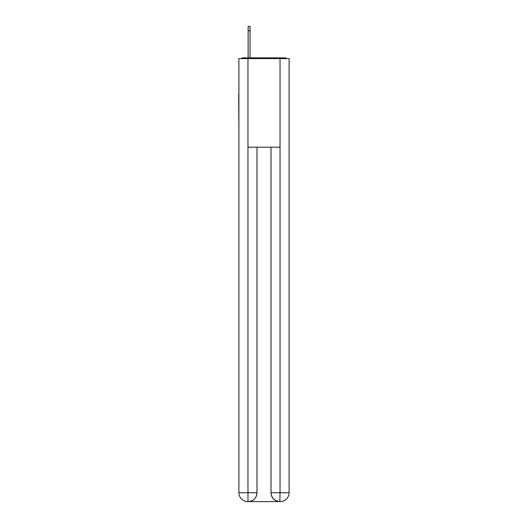 <?xml version="1.0" encoding="UTF-8"?>
<svg xmlns="http://www.w3.org/2000/svg" width="528" height="528" viewBox="0 0 528 528"><rect width="100%" height="100%" fill="white"/><g stroke="black" fill="none" stroke-linecap="round" stroke-linejoin="round"><path stroke-width="0.79" d="M289.106 127.703L289.106 65.386M238.894 94.769L238.894 65.386M238.676 94.769L238.894 127.703M286.849 58.595A2.95 2.95 0 0 0 284.896 57.856L243.104 57.856A2.95 2.95 0 0 0 241.151 58.595M243.104 57.856L248.127 57.856L248.127 26.4L250.048 26.4L250.048 57.856L252.483 57.856M275.517 57.856L284.896 57.856M247.975 58.595L247.975 147.193L280.025 147.193L280.025 58.595L238.894 58.595L238.894 492.743A8.857 8.857 0 0 0 247.757 501.6L279.873 501.6A8.857 8.857 0 0 1 271.016 492.743L271.016 147.193L271.016 492.743C271.465 497.963 274.421 500.914 279.873 501.6L280.025 492.743L289.106 492.743A8.857 8.857 0 0 1 280.243 501.6L280.084 501.6M280.025 58.595L289.106 58.595L289.106 492.743M256.984 147.193L256.984 492.743A8.857 8.857 0 0 1 248.127 501.6C253.605 501.026 256.555 498.076 256.984 492.743L256.984 147.193M238.894 492.743A8.857 8.857 0 0 0 247.757 501.6A8.857 8.857 0 0 1 238.894 492.743L247.975 492.743L247.975 501.6M256.984 492.743L247.975 492.743L247.975 147.193M271.016 492.743L280.025 492.743L280.025 147.193M250.048 30.829L248.127 30.829"/></g></svg>
